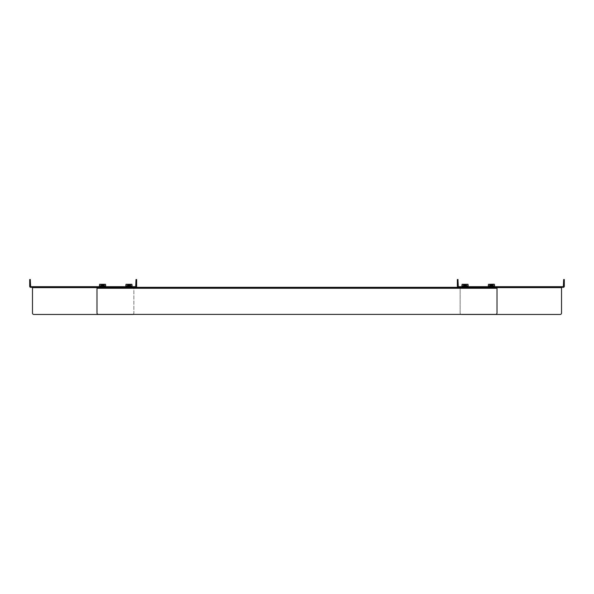 <?xml version="1.0" encoding="UTF-8"?>
<svg xmlns="http://www.w3.org/2000/svg" width="594" height="594" viewBox="0 0 594 594"><rect width="100%" height="100%" fill="white"/><g stroke="black" fill="none" stroke-linecap="round" stroke-linejoin="round"><path stroke-width="0.45" stroke-dasharray="2.97 2.23" d="M494.609 285.87L488.275 285.87M492.575 285.87L490.31 285.87L492.575 285.87L493.993 284.244L488.899 284.244L494.074 284.207L488.602 284.207M488.81 284.207L490.31 285.87M468.221 285.87L461.887 285.87M465.057 285.87L463.921 285.87L465.057 285.87M462.214 284.207L467.894 284.207M465.057 284.207L462.422 284.207L465.057 284.207M132.113 285.87L125.78 285.87M128.943 285.87L130.079 285.87L128.943 285.87M126.106 284.207L131.786 284.207M128.943 284.207L131.578 284.207L128.943 284.207M105.725 285.87L99.391 285.87M102.554 285.87L103.69 285.87L102.554 285.87M99.718 284.207L105.398 284.207M102.554 284.207L105.19 284.207L102.554 284.207M102.554 285.759L103.787 285.759L102.554 285.759M102.554 284.86L104.566 284.86L102.554 284.86M102.383 285.759L103.378 285.9L101.737 286.078L103.378 286.249L101.737 286.427L103.378 286.598L101.737 286.768L103.378 286.947L101.737 287.117L103.378 287.288L101.737 287.466L103.289 287.615C99.629 287.526 104.047 287.451 103.304 287.377L101.5 286.947L103.608 286.768L101.5 286.598L103.608 286.427L101.5 286.249L103.608 286.078L101.5 285.9L103.378 285.863M102.777 285.759L101.507 285.855L103.378 285.9M102.131 284.86L101.24 284.86L101.767 284.86L101.774 285.566L102.131 284.86L102.205 285.922L101.218 284.86L102.205 285.922L102.287 284.86L102.977 284.86L102.287 284.86L102.205 285.922L102.131 284.86M103.349 284.86L103.868 284.86L103.349 284.86L103.334 285.566L103.861 284.994L102.903 285.922L103.349 284.86M101.5 286.249L101.5 285.863L103.608 286.026L101.5 286.204L103.608 286.375L101.5 286.553L103.608 286.724L101.5 286.902L103.608 287.073L101.5 287.251L103.304 287.377C104.047 287.451 99.629 287.526 103.289 287.615L101.737 287.422L103.378 287.251L101.737 287.073L103.378 286.902L101.737 286.724L103.378 286.553L101.737 286.382L103.378 286.204L101.737 286.033L103.371 285.863M103.371 287.288L102.554 287.377M102.554 287.57L101.507 287.296M102.814 284.994L102.302 284.994L102.821 284.86L102.903 285.922L102.814 284.994M102.554 287.637L101.76 287.637L102.554 287.637M102.302 284.994L102.346 285.566L102.302 284.994M102.821 284.86L102.762 285.566L102.821 284.86M102.977 284.86L102.903 285.922L102.977 284.86M128.943 285.759L130.175 285.759L128.943 285.759M128.943 284.86L130.955 284.86L128.943 284.86M128.772 285.759L129.997 286.078L127.896 286.256L129.997 286.427L127.888 286.598L129.997 286.776L127.888 286.947L129.997 287.117L127.888 287.288L129.759 287.6L128.126 287.422L129.767 287.251L128.126 287.073L129.759 286.909L128.126 286.724L129.759 286.56L128.126 286.382L129.759 285.863L128.126 286.078L129.759 286.241L128.126 286.427L129.759 286.59L128.126 286.768L129.759 286.939L128.126 287.117L129.678 287.615C126.017 287.526 130.435 287.451 129.692 287.377L128.943 287.377M129.165 285.759L127.896 285.855L129.997 286.033L127.888 286.204L129.997 286.382L127.888 286.553L129.997 286.724L127.888 286.902L129.997 287.073L127.888 287.251L129.692 287.377C130.435 287.451 126.017 287.526 129.678 287.615L129.692 287.377M128.527 284.86L127.628 284.86L128.156 284.86L128.163 285.566L128.527 284.86L128.594 285.922L127.606 284.86L128.594 285.922L128.675 284.86L129.366 284.86L128.675 284.86L128.594 285.922L128.527 284.86M129.737 284.86L130.257 284.86L129.737 284.86L129.722 285.566L130.249 284.994L129.292 285.922L129.737 284.86M127.888 286.249L127.888 285.863L129.997 286.026M128.943 287.57L127.896 287.296M129.202 284.994L128.69 284.994L129.21 284.86L129.292 285.922L129.202 284.994M128.943 287.637L128.148 287.637L128.943 287.637M128.69 284.994L128.735 285.566L128.69 284.994M129.21 284.86L129.15 285.566L129.21 284.86M129.366 284.86L129.292 285.922L129.366 284.86M465.057 285.759L463.825 285.759L465.057 285.759M465.057 284.86L463.045 284.86L465.057 284.86M464.887 285.759L466.112 286.078L464.003 286.256L466.112 286.427L464.003 286.598L466.112 286.768L464.003 286.947L466.112 287.117L464.003 287.296L465.867 287.6L464.233 287.422L465.874 287.251L464.233 287.073L465.867 286.909L464.233 286.724L465.867 286.56L464.233 286.382L465.867 285.863L464.233 286.078L465.867 286.241L464.233 286.427L465.867 286.59L464.233 286.768L465.867 286.939L464.233 287.117L465.793 287.615C462.125 287.526 466.542 287.451 465.8 287.377L465.057 287.377M465.28 285.759L464.003 285.855L466.112 286.033L464.003 286.204L466.112 286.382L464.003 286.553L466.112 286.724L464.003 286.902L466.112 287.073L464.003 287.251L465.8 287.377C466.542 287.451 462.125 287.526 465.793 287.615L465.8 287.377M464.634 284.86L463.743 284.86L464.263 284.86L464.278 285.566L464.634 284.86L464.708 285.922L463.714 284.86L464.708 285.922L464.79 284.86L465.473 284.86L464.79 284.86L464.708 285.922L464.634 284.86M465.845 284.86L466.372 284.86L465.845 284.86L465.837 285.566L466.364 284.994L465.406 285.922L465.845 284.86M464.003 286.249L464.003 285.863L466.104 286.026M465.057 287.57L464.003 287.296M465.31 284.994L464.798 284.994L465.325 284.86L465.406 285.922L465.31 284.994M465.057 287.637L464.263 287.637L465.057 287.637M464.798 284.994L464.85 285.566L464.798 284.994M465.325 284.86L465.265 285.566L465.325 284.86M465.473 284.86L465.406 285.922L465.473 284.86M492.671 285.759L490.213 285.759L492.671 285.759L493.458 284.86L489.434 284.86L493.458 284.86M492.248 285.759L490.406 285.759L492.248 285.759M491.023 284.86L491.869 284.86L491.179 284.86L491.698 284.994L491.179 284.86L491.238 285.566L491.023 284.86L491.097 285.922L491.186 284.994L491.097 285.922L490.651 284.86L490.132 284.86L490.651 284.86L491.097 285.922L491.023 284.86M492.233 284.86L492.76 284.86L492.233 284.86L491.795 285.922L491.713 284.86L491.795 285.922L492.753 284.994L492.226 285.566L492.233 284.86M490.392 285.766L492.5 285.944L490.392 286.115L492.493 286.286L490.392 286.813L492.5 286.991L490.392 287.162L492.5 287.377L490.392 287.206L492.5 287.028L490.392 286.865L492.5 286.687L490.392 286.516L492.5 286.338L490.392 286.167L492.493 285.996L490.874 285.759M491.891 285.759L492.5 285.989M490.629 285.981L492.263 286.13L490.622 285.944L492.263 285.781L490.622 285.989L492.263 286.159L490.622 286.338L492.263 286.501L490.622 286.687L492.263 286.85L490.622 287.028L492.263 287.548L490.622 287.333L492.263 287.169L490.622 286.991L492.263 286.464L490.629 286.301M492.5 286.293L492.5 287.028M492.493 287.036L491.179 287.615L492.24 287.637L490.651 287.637L492.24 287.637M491.81 287.615C493.228 287.526 488.194 287.451 492.188 287.377C488.194 287.451 493.228 287.526 491.81 287.615L491.179 287.615M490.666 285.566L490.161 284.994L490.666 285.566M491.713 284.86L491.654 285.566L491.713 284.86M491.869 284.86L491.795 285.922L491.869 284.86M461.115 314.397A1.388 1.388 0 0 1 460.135 313.075L460.135 286.687L460.135 287.637L497 287.637M460.135 313.075L460.135 287.637L561.523 287.637L561.523 313.075A1.388 1.388 0 0 1 560.135 314.464L461.523 314.464A1.388 1.388 0 0 1 460.135 313.075M457.358 279.536L457.358 286.36A0.958 0.958 0 0 0 458.308 287.318L561.523 287.318L561.523 286.687L561.523 287.637M457.989 279.536L457.989 286.36L459.801 286.687L459.801 287.318L459.801 286.687L561.857 286.687L561.857 287.318L563.342 287.318A0.958 0.958 0 0 0 564.3 286.36L564.3 279.536L563.669 279.536L563.669 286.36L561.857 286.687L561.857 287.318L460.135 287.318L561.523 287.318L561.523 286.687M461.887 286.687L460.135 286.687L461.887 286.687L461.887 287.318L461.887 286.687M457.989 283.657L457.989 280.88L457.989 283.657L457.358 283.657L457.358 285.046L457.358 280.88L457.358 285.046L457.358 280.88L457.358 283.657L457.989 283.657M457.989 282.269L457.989 280.88L457.989 282.269L457.358 282.269L457.989 282.269M564.3 283.657L564.3 280.88L564.3 285.046L564.3 280.88L564.3 283.657L563.669 283.657L563.669 280.88L563.669 285.046L563.669 280.88L563.669 285.046L563.669 283.657L564.3 283.657M97 287.637L133.865 287.637L133.865 286.687L133.865 313.075A1.388 1.388 0 0 1 132.885 314.397M29.7 279.536L29.7 286.36A0.958 0.958 0 0 0 30.658 287.318L32.143 287.318L32.143 286.687L32.477 287.318L135.692 287.318A0.958 0.958 0 0 0 136.642 286.36L136.642 279.536L136.011 279.536L135.692 286.687L32.477 286.687L34.229 286.687L32.477 286.687L32.477 287.637L133.865 287.637L133.865 313.075A1.388 1.388 0 0 1 132.477 314.464L33.865 314.464A1.388 1.388 0 0 1 32.477 313.075L32.477 287.637M30.331 279.536L30.331 286.36L32.143 286.687L32.143 287.318L34.229 287.318L32.477 287.318L32.477 286.687M134.199 286.687L134.199 287.318L134.199 286.687M132.113 287.318L34.229 287.318L133.865 287.318L132.113 287.318L132.113 286.687L132.113 287.318M30.331 283.657L30.331 280.88L30.331 283.657L29.7 283.657L29.7 285.046L29.7 280.88L29.7 285.046L29.7 280.88L29.7 283.657L30.331 283.657M30.331 282.269L30.331 280.88L30.331 282.269L29.7 282.269L30.331 282.269M136.642 283.657L136.642 280.88L136.642 285.046L136.642 280.88L136.642 283.657L136.011 283.657L136.011 280.88L136.011 285.046L136.011 280.88L136.011 285.046L136.011 283.657L136.642 283.657M492.983 287.674L489.909 287.674L492.983 287.674L492.983 286.687M492.983 285.87L489.909 285.87L492.983 285.87M493.673 287.674L489.218 287.674M492.329 285.87L490.562 285.87L492.329 285.87L492.329 287.949L490.562 287.949L492.329 287.949M489.218 287.949L493.673 287.949M466.594 287.674L463.513 287.674L466.594 287.674L466.594 286.687M466.594 285.87L463.513 285.87L466.594 285.87M467.285 287.674L462.83 287.674M465.941 285.87L464.174 285.87L465.941 285.87L465.941 287.949L464.174 287.949L465.941 287.949M462.83 287.949L467.285 287.949M130.487 287.674L127.406 287.674L130.487 287.674L130.487 286.687M130.487 285.87L127.406 285.87L130.487 285.87M131.17 287.674L126.715 287.674M129.826 285.87L128.059 285.87L129.826 285.87L129.826 287.949L128.059 287.949L129.826 287.949M126.715 287.949L131.17 287.949M104.091 287.674L101.017 287.674L104.091 287.674L104.091 286.687M104.091 285.87L101.017 285.87L104.091 285.87M104.782 287.674L100.327 287.674M103.438 285.87L101.671 285.87L103.438 285.87L103.438 287.949L101.671 287.949L103.438 287.949M100.327 287.949L104.782 287.949M497 288.276L497 313.008A1.388 1.388 0 0 1 495.611 314.397L98.389 314.397A1.388 1.388 0 0 1 97 313.008L97 287.318L497 287.318L497 288.276L97 288.276M497 287.949L97 287.949M465.057 287.949L463.491 287.949L465.057 287.949M491.446 287.949L489.879 287.949L491.446 287.949M477.554 287.949L478.601 287.949L477.554 287.949M128.943 287.949L130.509 287.949L128.943 287.949M102.554 287.949L104.121 287.949L102.554 287.949M116.446 287.949L115.399 287.949L116.446 287.949M97 287.318L98.389 287.318M495.611 287.318L497 287.318M465.057 287.318L463.491 287.318L465.057 287.318M491.446 287.318L489.879 287.318L491.446 287.318M477.554 287.318L478.601 287.318L477.554 287.318M128.943 287.318L130.509 287.318L128.943 287.318M102.554 287.318L104.121 287.318L102.554 287.318M116.446 287.318L115.399 287.318L116.446 287.318M488.491 284.303L494.394 284.303M462.102 284.303L468.005 284.303M465.057 284.244L462.511 284.244L465.057 284.244M125.995 284.303L131.898 284.303M128.943 284.244L126.396 284.244L128.943 284.244M99.606 284.303L105.509 284.303M102.554 284.244L100.007 284.244L102.554 284.244M457.989 280.925L457.358 280.925M564.3 280.925L563.669 280.925M559.771 286.687L559.771 287.318L559.771 286.687M563.669 282.269L564.3 282.269L563.669 282.269M30.331 280.925L29.7 280.925M136.642 280.925L136.011 280.925M34.229 287.318L34.229 286.687L34.229 287.318M136.011 282.269L136.642 282.269L136.011 282.269M466.186 285.87L467.686 284.207M463.921 285.87L462.422 284.207M130.079 285.87L131.578 284.207M127.814 285.87L126.314 284.207M103.69 285.87L105.19 284.207M101.425 285.87L99.926 284.207M103.787 285.759L104.566 284.86M101.329 285.759L100.542 284.86M101.5 286.553L101.5 287.288M101.218 284.86L102.554 286.494L103.898 284.86M130.175 285.759L130.955 284.86M127.717 285.759L126.93 284.86M127.888 286.553L127.888 287.288M129.997 286.033L129.997 286.768M129.997 286.776L129.967 287.399M127.606 284.86L128.943 286.494L130.286 284.86M466.283 285.759L467.07 284.86M463.825 285.759L463.045 284.86M464.003 286.553L464.003 287.288M466.112 286.033L466.112 286.768M466.104 286.776L466.082 287.399M463.714 284.86L465.057 286.494L466.394 284.86M490.213 285.759L489.434 284.86M492.782 284.86L491.446 286.494L490.102 284.86M460.135 287.318L460.135 286.687M457.989 285.046L457.358 285.046L457.989 285.046M457.989 280.88L457.358 280.88L457.989 280.88M564.3 285.046L563.669 285.046L564.3 285.046M564.3 280.88L563.669 280.88L564.3 280.88M133.865 287.318L133.865 286.687M30.331 285.046L29.7 285.046L30.331 285.046M30.331 280.88L29.7 280.88L30.331 280.88M136.642 285.046L136.011 285.046L136.642 285.046M136.642 280.88L136.011 280.88L136.642 280.88M489.909 287.674L489.909 286.687M490.562 287.949L490.562 285.87M463.513 287.674L463.513 286.687M464.174 287.949L464.174 285.87M127.406 287.674L127.406 286.687M128.059 287.949L128.059 285.87M101.017 287.674L101.017 286.687M101.671 287.949L101.671 285.87M463.491 287.318L463.491 287.949M466.617 287.318L466.617 287.949M489.879 287.318L489.879 287.949M493.005 287.318L493.005 287.949M476.514 287.318L476.514 287.949M478.601 287.318L478.601 287.949M127.383 287.318L127.383 287.949M130.509 287.318L130.509 287.949M100.995 287.318L100.995 287.949M104.121 287.318L104.121 287.949M115.399 287.318L115.399 287.949M117.486 287.318L117.486 287.949"/><path stroke-width="0.89" d="M488.491 284.303L488.275 285.87L494.609 285.87L494.394 284.303L488.491 284.303L494.074 284.207M461.887 285.87L468.221 285.87L468.005 284.303L462.102 284.303L461.887 285.87M468.005 284.303L462.102 284.303M125.78 285.87L132.113 285.87L131.898 284.303L125.995 284.303L125.78 285.87M131.898 284.303L125.995 284.303M99.391 285.87L105.725 285.87L105.509 284.303L99.606 284.303L99.391 285.87M105.509 284.303L99.606 284.303M497 287.637L561.523 287.637L561.523 313.075A1.388 1.388 0 0 1 560.135 314.464L461.523 314.464A1.388 1.388 0 0 1 461.115 314.397M457.358 280.925L457.989 280.925L458.308 286.687L563.342 286.687L563.669 279.536L564.3 279.536L564.3 286.36A0.958 0.958 0 0 1 563.342 287.318L458.308 287.318A0.958 0.958 0 0 1 457.358 286.36L457.358 279.536L457.989 279.536L457.358 279.536M457.989 280.925L457.989 279.536M132.885 314.397A1.388 1.388 0 0 1 132.477 314.464L33.865 314.464A1.388 1.388 0 0 1 32.477 313.075L32.477 287.637L97 287.637M29.7 280.925L30.331 280.925L30.658 286.687L135.692 286.687L136.011 279.536L136.642 279.536L136.642 286.36A0.958 0.958 0 0 1 135.692 287.318L30.658 287.318A0.958 0.958 0 0 1 29.7 286.36L29.7 279.536L30.331 279.536L29.7 279.536M30.331 280.925L30.331 279.536M492.983 286.687L492.983 285.87M466.594 286.687L466.594 285.87M130.487 286.687L130.487 285.87M104.091 286.687L104.091 285.87M497 313.008A1.388 1.388 0 0 1 495.611 314.397L98.389 314.397A1.388 1.388 0 0 1 97 313.008L97 287.949L497 287.949L497 313.008M497 287.949L497 287.318M97 287.318L97 287.949M98.389 287.949L98.389 287.318L495.611 287.318L495.611 287.949M563.669 280.925L564.3 280.925M136.011 280.925L136.642 280.925M97 288.276L497 288.276M489.909 286.687L489.909 285.87M463.513 286.687L463.513 285.87M127.406 286.687L127.406 285.87M101.017 286.687L101.017 285.87"/></g></svg>
